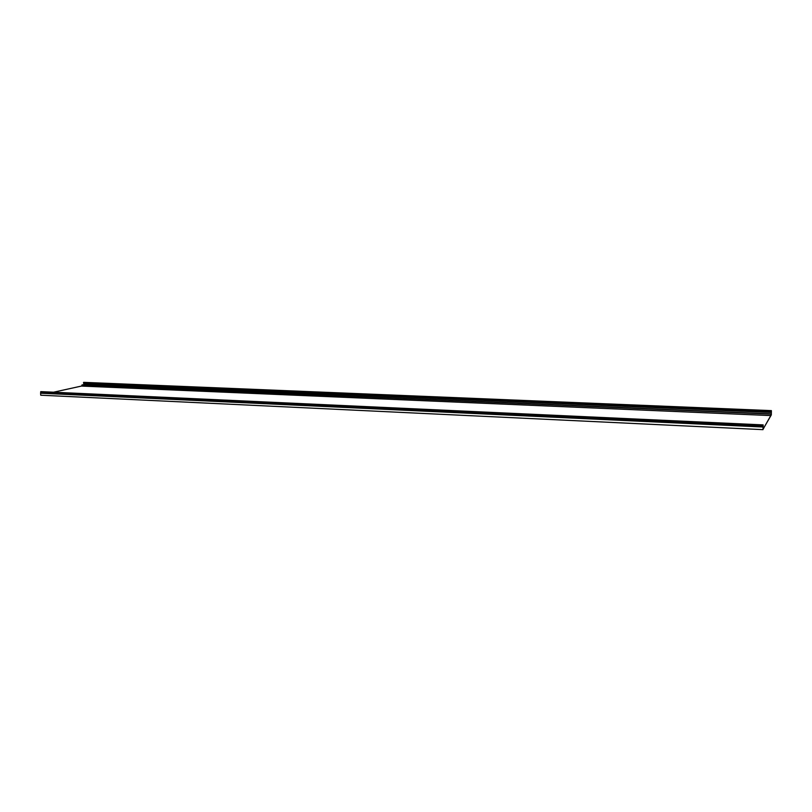 <?xml version="1.0" encoding="UTF-8"?>
<svg xmlns="http://www.w3.org/2000/svg" width="812" height="812" viewBox="0 0 812 812"><rect width="100%" height="100%" fill="white"/><g stroke="black" fill="none" stroke-linecap="round" stroke-linejoin="round"><path stroke-width="1.22" d="M763.057 427.021L40.6 393.221L40.742 395.211L762.976 429.649L763.168 424.899L763.006 429.365L763.453 427.193L763.564 428.381L770.801 415.582L81.413 386.076L53.551 392.206M770.801 415.582L771.024 414.709M82.367 385L81.413 386.076M40.6 393.221L40.762 391.617L763.168 424.899M771.298 414.719L771.39 410.628L83.646 382.35L83.951 384.898M763.361 428.634L770.811 415.785L770.994 414.14L770.984 415.47L771.309 414.902L771.39 410.628M762.976 429.649L763.432 427.437L763.554 428.634M763.148 425.092L40.691 391.77M770.964 414.12L81.961 384.979M771.359 412.486L83.88 383.792M771.339 411.978L83.636 383.386M771.339 411.085L83.474 382.696M763.138 426.067L40.884 392.511M763.178 425.447L40.925 392.044M771.004 413.907L82.174 384.827"/></g></svg>
